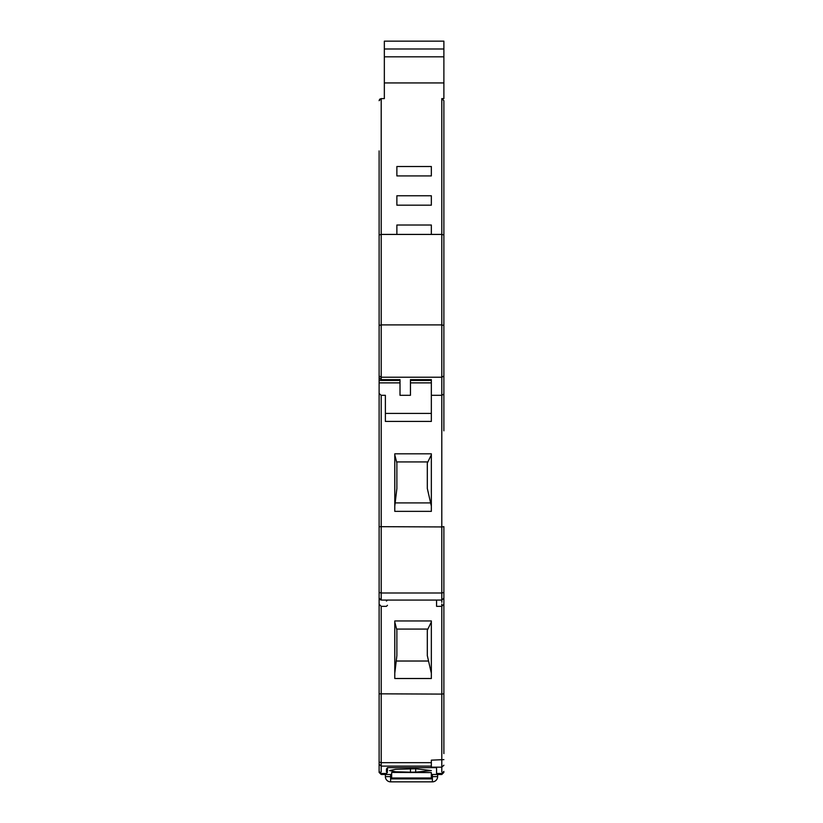 <?xml version="1.0" encoding="UTF-8"?>
<svg xmlns="http://www.w3.org/2000/svg" width="823" height="823" viewBox="0 0 823 823"><rect width="100%" height="100%" fill="white"/><g stroke="black" fill="none" stroke-linecap="round" stroke-linejoin="round"><path stroke-width="1.23" d="M400.009 382.87L379.115 382.87L379.115 380.432L400.009 380.432L400.009 379.64L400.009 395.307L410.451 395.307L410.451 379.64L431.345 379.64L431.345 421.427L385.38 421.427L385.38 395.307L381.203 395.307L379.115 393.497L379.115 598.084L379.115 430.83M443.885 100.694L441.797 98.606L443.885 100.694L443.885 430.83M443.885 425.306L443.885 359.507M443.885 394.104L441.797 395.307L441.797 526.936L443.885 526.669L443.885 598.115L441.797 600.07L436.571 600.07L436.571 606.335L441.797 606.335L441.797 694.098L379.115 693.82L379.115 597.982M443.885 597.982L443.885 753.611M443.885 693.82L441.797 694.098L441.797 771.912M441.797 602.313L441.797 600.07C441.797 608.413 441.797 608.413 441.797 600.07L441.797 593.002L443.885 592.467M443.885 376.008L441.797 377.212L381.203 377.212L379.115 376.008L379.115 380.432M443.885 325.455L441.797 324.9L381.203 324.9L379.115 325.455L379.115 150.887M443.885 234.977L441.797 234.421L381.203 234.421L379.115 234.977M391.655 772.416L391.655 774.206L391.655 772.416L431.345 772.571L431.345 774.206L431.345 772.571M410.451 768.744L410.451 772.2L395.668 771.748L389.557 770.575L395.657 769.299L415.677 768.744L431.345 770.575L415.677 772.149L415.677 768.805M410.451 772.2L415.677 772.149M443.885 772.385L441.797 774.474L441.797 773.497L436.571 773.497L436.571 767.653L387.468 767.653L387.468 768.301M387.468 771.244L387.468 768.085L386.429 769.083L387.468 767.653M443.885 765.236L441.797 767.18L431.345 767.18L431.345 760.154L443.885 759.619M394.783 620.964L394.783 678.512L431.345 678.512L431.345 620.964L394.783 620.964M386.429 601.057L386.429 600.07L387.468 600.07L386.429 601.057L387.468 600.07C387.468 607.024 387.468 607.024 387.468 600.07L441.797 600.07M379.115 382.87L379.115 393.497L381.203 395.307L381.203 593.002L441.797 593.002L441.797 526.936L379.115 526.669M394.783 453.812L394.783 511.361L431.345 511.361L431.345 453.812L394.783 453.812M443.885 56.818L384.341 56.818L384.341 41.15L443.885 41.15L443.885 98.606L441.797 98.606L441.797 395.307L431.345 395.307M384.341 56.818L384.341 98.606L381.203 98.606L381.203 379.64L400.009 379.64M396.871 166.513L431.345 166.513L431.345 175.916L396.871 175.916L396.871 166.513M396.871 195.771L431.345 195.771L431.345 205.174L396.871 205.174L396.871 195.771M396.871 234.421L396.871 225.018L431.345 225.018L431.345 234.421M381.203 379.64L379.115 377.829L379.115 325.455M379.115 693.82L379.115 772.385L379.115 764.186L381.203 766.11L381.203 771.912L381.203 766.11L431.345 766.11M391.655 777.982L431.345 777.982L431.345 778.877L391.655 778.877L391.655 774.206M431.345 777.982L431.345 774.206M396.604 629.081L427.857 629.081M394.783 673.204L396.871 655.705L396.871 630.13L394.783 622.013M428.546 661.023L396.244 661.023M431.345 622.013L427.312 630.202L427.312 655.622L431.345 673.204M431.345 600.07L381.203 600.07L379.753 599.483M396.604 461.929L427.857 461.929M394.783 506.042L396.871 488.553L396.871 462.968L394.783 454.852M430.624 502.915L395.163 502.915M431.345 454.852L427.312 463.051L427.312 488.471L431.345 506.042M410.451 379.64L410.451 380.432L431.345 380.432L431.345 379.64M379.753 99.202L381.203 98.606L379.115 100.694L381.203 98.606L379.784 99.161M379.609 99.357L379.115 100.694M379.609 99.346L381.203 98.606M385.38 413.403L431.345 413.403M431.345 382.87L410.451 382.87M437.62 774.505L437.62 776.624A5.226 5.226 0 0 1 432.394 781.85L390.606 781.85A5.226 5.226 0 0 1 385.38 776.624L391.655 776.624M385.38 774.505L385.38 776.624M441.797 774.474L431.345 774.474L441.797 774.505L443.885 772.416M443.885 604.247L441.797 606.335L441.797 604.061M379.115 772.385L381.203 774.474L391.655 774.505L381.203 774.474L379.115 772.416M386.429 771.912L386.429 769.083M387.468 605.296L386.429 606.335L381.203 606.335L381.203 762.664L431.345 762.664M443.885 82.938L384.341 82.938M379.115 762.119L381.203 762.664L381.203 766.11M379.115 592.467L381.203 593.002L381.203 600.029L379.115 598.084M384.341 48.989L443.885 48.989M431.345 776.624L437.62 776.624A5.226 5.226 0 0 1 432.394 781.85L432.394 774.505M390.606 774.505L390.606 781.85M441.797 773.497L443.885 771.398M379.115 771.398L381.203 773.497L386.429 773.497L387.468 772.447M381.203 606.335L379.115 604.247"/></g></svg>
